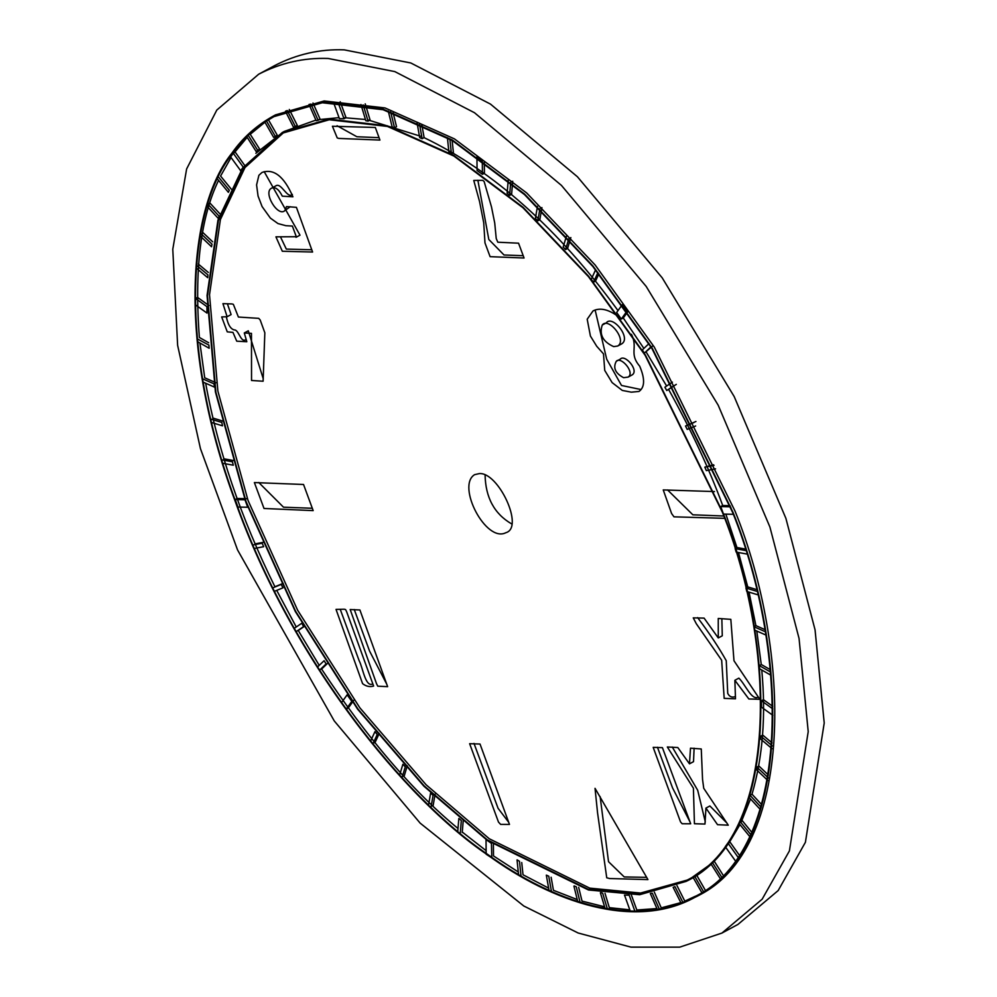 <?xml version="1.0" encoding="UTF-8"?>
<svg xmlns="http://www.w3.org/2000/svg" width="997" height="997" viewBox="0 0 997 997"><rect width="100%" height="100%" fill="white"/><g stroke="black" fill="none" stroke-linecap="round" stroke-linejoin="round"><path stroke-width="1.5" d="M485.09 475.008C485.551 497.491 494.3 513.729 511.361 523.737M479.283 473.6C498.338 471.83 524.547 527.587 505.878 532.697C485.95 543.103 456.24 485.851 474.584 474.672L479.283 473.6M375.333 127.466L379.932 140.079L338.818 138.421L337.235 137.922L332.412 126.245L375.333 127.466M379.072 137.686L356.876 136.739L337.073 125.734M263.27 378.86L248.29 330.805L244.29 332.961L246.82 341.722L236.738 341.186L232.974 332.4L227.266 331.851L221.67 316.934L227.117 316.734L222.942 303.649L231.965 303.935L233.36 304.347L238.395 317.034L258.709 318.355L260.192 319.987L264.841 332.799L263.108 381.228L251.543 380.48L251.456 333.359L244.29 332.961M246.184 339.391C241.137 343.379 239.342 331.814 235.304 330.044C231.105 329.833 228.114 325.408 226.331 316.759M227.117 316.734L231.117 314.578L227.378 303.761M372.853 683.905C365.388 687.793 362.883 667.591 359.119 660.637L340.226 609.317M373.613 686.061C369.8 687.195 366.123 686.397 362.584 683.643L336.026 609.391L344.301 609.217L345.598 609.591L346.644 611.747L373.613 686.061M508.669 822.263L498.076 808.305L473.999 743.426M509.479 824.432L500.644 824.394L498.488 822.089L469.637 743.687L480.018 744.036L509.479 824.432M689.874 821.678L672.601 788.016L657.447 747.264M690.684 823.796L682.16 823.759L680.54 821.927L653.185 747.364L662.407 747.638L690.684 823.796M758.281 696.99C751.875 701.165 745.258 684.229 738.864 678.134L734.864 680.29L735.487 698.81L724.171 698.374L721.666 660.238L696.305 623.736L693.251 617.866L704.094 618.115L718.276 637.955L718.251 618.464L730.826 619.349L733.979 660.749L759.814 699.283L748.847 698.972L734.864 680.29M735.499 696.517C732.047 697.863 729.468 696.816 727.735 693.376L726.252 660.699C718.924 647.589 709.378 633.232 697.613 617.604M718.276 637.955L722.277 635.799L721.84 618.688M646.679 877.348L624.222 876.936L608.531 861.707L600.119 796.566M647.938 879.591L609.616 878.544L606.737 877.784L597.577 813.016L595.035 788.34L647.938 879.591M386.774 684.241L369.563 651.053L354.259 609.541M387.634 686.659L377.763 686.185L376.455 683.518L350.184 609.528L359.905 609.977L387.634 686.659M312.348 508.271L283.497 507.199L258.759 482.498M313.17 510.614L264.018 508.482L254.385 482.573L303.537 484.48L313.17 510.614M523.226 255.706L504.021 254.995L488.817 239.479L477.875 180.27M524.061 258.011L490.1 256.665L484.978 242.907L483.732 222.792L479.557 201.568L473.762 180.445L482.772 180.345L484.143 181.554L491.484 206.89L494.724 223.004L496.232 238.532L497.815 242.209L518.552 243.193L524.061 258.011M617.679 346.034L621.679 343.878C631.6 338.033 612.37 314.491 606.263 322.878L602.263 325.034C599.097 334.593 602.911 341.784 613.691 346.62L617.679 346.034C627.599 340.189 608.369 316.647 602.263 325.034M628.098 377.103L632.098 374.947C639.389 370.56 624.932 353.773 620.296 359.119L616.296 361.275C612.831 367.756 615.261 373.227 623.599 377.689L628.098 377.103C635.388 372.716 620.932 355.929 616.296 361.275M641.046 389.553L621.517 385.465L606.675 359.157L595.134 310.017M631.437 334.331C638.292 347.916 628.696 353.2 639.663 366.123C645.096 378.823 644.872 387.26 639.002 391.447L631.275 392.17L622.29 390.425L612.121 382.599L604.73 370.398L603.497 353.86L596.742 346.295L590.411 336.051L587.196 319.214L593.028 310.927C600.306 307.176 609.304 309.481 619.997 317.844M328.187 58.474C303.998 57.577 280.818 62.823 258.659 74.227L216.785 110.081L186.626 168.954L172.78 249.262L177.628 345.336L200.434 448.6L237.56 549.945L334.269 720.943L420.148 823.123L523.786 905.999L578.16 933.005L631.001 947.138L679.692 947.15L721.915 933.08L762.169 899.182L789.412 850.902L808.218 731.636L799.058 638.479L769.896 526.977L718.189 405.206L646.181 286.426L561.436 185.392L474.485 112.723L394.812 71.597L328.187 58.474M728.271 825.18L717.541 824.681L705.951 808.118L704.966 824.058L694.435 823.734L693.413 788.191L667.329 746.99L677.81 747.538L689.475 763.839L690.485 748.199L701.265 748.971L702.549 779.43L703.732 788.278L728.271 825.18M724.57 518.328L673.984 516.832L671.592 513.517L663.242 489.926L714.525 491.571M312.584 252.029L282.325 251.256L275.932 236.85L296.296 236.725L292.383 226.07L285.84 225.683L277.976 223.565L270.399 218.131L262.086 206.566L258.061 196.073L256.578 184.906L258.908 175.273L261.987 172.469C273.751 168.281 284.07 176.394 292.931 196.808L282.325 196.172C278.886 189.318 275.309 186.651 271.62 188.146C262.734 192.085 277.777 217.371 284.855 210.629L286.475 206.591L296.421 207.339L312.584 252.029M726.801 822.924L709.876 805.975L705.876 808.131M705.29 821.864L697.688 790.247L672.302 747.065M689.525 763.814L693.526 761.658L694.111 748.199M724.146 516.035L692.853 514.801L667.554 489.926M311.812 249.773L286.326 249.1L280.543 237.012M295.997 237.336L299.997 235.18L264.168 171.621M292.345 194.44C287.261 199.213 281.079 181.703 275.621 185.99L271.62 188.146M284.855 210.629L290.202 206.715M266.81 70.201L274.661 65.59C296.819 54.187 320 48.94 344.189 49.85L410.814 62.973L490.487 104.099L577.437 176.768L662.182 277.802L734.191 396.569L785.898 518.353L815.06 629.842L824.22 723.012L805.414 842.278L778.171 890.558L737.917 924.456M631.039 894.135L637.008 910.523M635.014 911.607L629.182 895.132M624.496 895.069L630.403 911.495M624.434 895.107L629.045 895.206M274.786 116.126L268.48 119.877M264.965 122.22L250.235 134.283M247.169 137.337L234.382 152.691M231.055 157.514L220.574 176.058M218.567 180.345C200.646 217.284 194.253 269.664 199.375 337.46L208.685 342.756M199.923 342.993L204.721 377.788M205.669 383.234C217.732 449.821 240.813 517.655 274.91 586.747M276.73 590.374L296.246 626.976M303.798 626.752L298.253 630.503L319.227 665.36M321.595 669.074C366.996 737.83 412.459 790.97 457.997 828.482M462.272 832.059L486.125 850.665M493.403 844.708L493.503 855.937L518.278 871.989M521.743 862.53L523.001 874.768L548.624 888.115M551.129 877.235L553.435 890.309L577.226 899.556M578.659 887.318L582.036 901.114L604.593 906.796M605.005 893.275L609.317 907.644L629.792 909.837M636.821 909.999L656.923 908.566M661.235 907.868L680.839 902.634M684.802 901.126L695.42 896.216M732.583 512.333C788.976 651.589 792.652 850.715 694.336 896.814C634.566 929.752 552.213 901.724 487.246 854.105C405.405 798.771 292.52 661.21 235.529 501.117C175.958 340.974 189.754 206.279 232.338 153.737C243.019 138.483 256.815 126.133 273.714 116.686L322.318 102.753L383.06 109.707L452.376 140.614L524.497 194.577L592.841 266.486L651.963 348.526L732.583 512.333M733.007 512.346L652.25 348.265L593.028 266.087L524.559 194.054L452.326 140.004L382.885 109.047L322.056 102.08L273.365 116.038C256.428 125.497 242.62 137.86 231.915 153.152C189.256 205.768 175.447 340.7 235.118 501.117C292.196 661.472 405.268 799.258 487.259 854.691C552.326 902.385 634.827 930.463 694.685 897.462C793.176 851.301 789.487 651.826 733.007 512.346M275.446 114.904L324.137 100.959L384.979 107.925L454.408 138.87L526.64 192.92L595.109 264.953L654.331 347.143L735.088 511.224C791.568 650.705 795.257 850.167 696.766 896.34M283.659 132.576L244.988 167.546L220.399 219.552L209.52 294.776L217.882 391.098L248.041 500.469L297.654 610.276L359.855 707.82L426.118 784.789L489.29 838.764L589.726 888.128L640.548 893.05L686.783 880.189M722.401 512.296C776.439 645.744 779.978 836.595 685.749 880.762L639.376 894.072L588.305 889.349L487.284 839.848L424.124 785.86L357.861 708.904L295.648 611.36L246.047 501.553L215.875 392.182L207.513 295.847L218.393 220.636L242.981 168.63L282.637 133.112L329.222 119.765L387.434 126.432L453.859 156.043L522.976 207.762L588.479 276.68L645.134 355.306L722.401 512.296M722.813 512.308L645.408 355.057L588.654 276.294L523.039 207.264L453.809 155.457L387.272 125.796L328.96 119.117L282.301 132.489L242.583 168.057L217.944 220.15L207.052 295.498L215.427 391.995L245.648 501.541L295.336 611.535L357.649 709.241L424.024 786.334L487.284 840.396L588.479 889.985L639.638 894.72L686.086 881.398C780.477 837.144 776.937 645.981 722.813 512.308M725.853 514.128L737.444 549.048M738.49 552.512L748.236 588.729M749.046 592.131L755.888 625.63L764.599 629.456M756.81 631.051L761.259 664.55M761.77 670.009C766.02 715.759 762.767 757.172 752.012 794.235M750.529 798.933L740.97 822.612M739.973 824.619L728.483 843.836M725.841 847.462L712.431 862.555M710.986 863.925L688.08 880.314M255.855 153.301L283.322 131.94M284.295 131.417L315.887 120.114M317.856 119.727L339.055 117.658M343.616 117.646L365.438 119.49M367.694 119.839L421.743 136.589M424.074 137.636C493.64 171.148 558.283 228.799 618.003 310.59M622.689 317.108L643.888 348.439M645.931 351.642L666.644 386.026M668.538 389.341C691.145 429.956 709.191 468.677 722.7 505.516M737.805 856.909L727.897 843.013L729.904 841.942L739.799 855.825M727.897 843.013L725.268 846.677L735.175 860.561M772.825 708.917L761.459 700.766L763.465 699.695L772.75 706.337M772.887 715.36L761.521 707.209L761.459 700.766M733.293 514.278L730.527 506.8L720.744 506.576L722.738 505.504L730.128 505.666M720.744 506.576L723.473 514.078L733.244 514.29M622.215 304.721L616.645 312.485L621.318 319.028L626.889 311.263L622.302 304.671M627.562 312.024L623.312 317.943L621.318 319.028M476.94 156.816L477.065 170.487L482.423 174.325L482.299 160.654L477.139 156.703M484.318 161.265L484.417 173.241L482.423 174.325M333.621 102.728L339.404 118.631L344.015 118.743L338.22 102.828L333.621 102.728M340.226 101.756L346.021 117.658L344.015 118.743M245.175 166.088L235.267 152.205L233.273 153.276L230.643 156.94L240.701 170.749M243.256 167.135L233.273 153.276M243.181 167.172L240.551 170.836M195.624 304.932L206.99 313.083L206.927 306.64L195.562 298.489L195.624 304.932M208.934 305.556L197.568 297.418L195.562 298.489M246.982 498.699L237.199 498.475L235.205 499.547L237.934 507.049L247.742 507.249M247.705 507.274L244.975 499.771L235.205 499.547M353.81 700.293L348.227 708.057L346.233 709.129L351.804 701.365L347.143 694.822L341.56 702.586L346.233 709.129M491.808 857.906L491.434 843.337M491.384 843.362L486.025 839.524L486.162 854.23L491.509 857.707M607.497 909.326L602.649 893.15L600.692 892.564M600.381 892.739L605.229 908.915M580.179 902.759L576.266 886.807L574.197 885.947M573.923 886.096L577.836 902.036M551.503 891.729L548.761 876.213L546.381 875.129M546.331 875.154L549.073 890.67M521.045 876.226L519.499 861.321L517.119 859.863M517.032 859.913L518.577 874.818M374.81 743.039L379.234 733.418M372.803 744.123L377.227 734.502L374.922 731.686L370.498 741.307M264.105 542.156L254.896 543.913M254.422 548.462L263.632 546.705L262.174 543.203M262.111 543.228L252.902 544.985M197.605 341.672L209.146 348.24L208.884 345.012M208.809 345.049L197.319 338.88M231.304 189.168L220.549 176.02M217.595 179.161L228.363 192.309L229.31 190.24L218.542 177.105M318.105 120.288L311.002 104.099L309.033 104.473L316.136 120.674L318.105 120.288L320.112 119.216L313.008 103.015M447.404 137.623L448.949 152.529L451.417 153.937L453.423 152.865L452.14 140.465M451.417 153.937L449.871 139.032M595.645 269.726L591.221 279.347L593.527 282.163L595.521 281.092L598.848 273.876M593.527 282.163L597.951 272.542M713.565 464.776L704.817 467.144L706.337 470.621L715.559 468.852M714.026 465.387L704.817 467.144M770.307 669.648L761.309 664.525L759.303 665.597L759.639 668.8L771.167 675.368M770.843 672.177L759.303 665.597M751.601 832.084L742.092 820.456L740.098 821.54L739.138 823.597L749.906 836.745M750.853 834.688L740.098 821.54M661.422 908.292L654.319 892.103M659.416 909.376L652.312 893.175L650.68 893.374M650.343 893.549L657.447 909.75M403.997 776.713L407.275 765.771M401.99 777.797L405.268 766.855L402.875 764.263L399.598 775.217M283.223 583.345L274.798 586.797M274.524 591.283L282.949 587.844L281.241 584.416L272.804 587.869M215.963 382.736L204.647 377.763M203.238 382.163L214.542 387.148L213.981 383.808M213.956 383.82L202.653 378.848M219.926 213.832L209.943 203.052L207.949 204.136L207.239 206.479L218.405 218.542L219.116 216.199L207.949 204.136M295.299 126.482L287.273 110.555L285.466 111.29L293.504 127.217L295.299 126.482L297.305 125.398L289.28 109.471M285.466 111.29L286.214 110.891M417.768 122.481L416.945 122.12L419.687 137.623L422.117 138.695L424.111 137.611L421.756 124.301M422.117 138.695L419.376 123.179M566.458 236.052L563.18 246.994L565.573 249.574L567.567 248.502L570.845 237.56M565.573 249.574L568.851 238.632M695.931 421.482L685.512 426.006L687.232 429.42L695.644 425.981M693.924 422.566L685.512 426.006M765.21 631.687L753.906 626.702L754.492 630.029L765.796 635.002M753.906 626.702L755.9 625.63M761.671 804.641L752.037 794.223L750.043 795.307L749.333 797.65L760.499 809.714M761.21 807.371L750.043 795.307M684.976 901.475L676.951 885.548M682.982 902.559L674.957 886.632L673.511 887.168M673.149 887.367L681.175 903.294M432.985 806.423L435.078 794.273M430.978 807.508L433.072 795.357L430.617 793.026L428.523 805.177M296.047 631.712L303.587 626.627L301.817 623.237M301.68 623.312L294.152 628.397M223.664 421.32L212.697 417.992M211.538 422.491L222.493 425.819L221.808 422.317M221.658 422.404L210.703 419.064M212.66 241.797L202.541 232.201M200.098 235.89L211.538 246.745L211.987 244.14L200.547 233.286M264.778 121.908L273.652 137.387L275.646 136.302L277.266 135.218L268.392 119.74M273.652 137.387L277.266 135.218M275.259 136.29L266.398 120.811M388.269 111.091L392.182 127.043L394.525 127.753L396.532 126.681L393.13 112.823M394.525 127.753L390.625 111.814M537.47 206.342L535.377 218.493L537.832 220.811L539.826 219.739L541.919 207.588M537.832 220.811L539.925 208.672M672.402 382.138L664.862 387.222L666.769 390.537L676.302 384.368M666.769 390.537L674.308 385.453M756.112 589.426L747.949 586.946L745.955 588.031L746.79 591.445L757.745 594.773M756.91 591.358L745.955 588.031M768.388 775.018L758.916 766.02L756.91 767.104L756.461 769.709L767.914 780.564M768.363 777.959L756.91 767.104M705.664 890.857L696.803 875.391L694.797 876.463L693.189 877.559L702.05 893.025M703.67 891.941L694.797 876.463M462.234 832.52L463.318 819.472M460.228 833.604L461.324 820.556L458.832 818.462L457.748 831.51M321.395 669.261L328.125 662.843M319.401 670.333L326.131 663.915L324.1 660.712L317.358 667.13M234.27 460.676L223.689 458.745M222.73 463.293L233.298 465.213L232.388 461.686M232.264 461.748L221.683 459.829M208.336 272.455L198.353 264.055M196.122 267.931L207.712 277.689L207.937 274.898L196.359 265.14M259.656 149.139L250.16 134.159M246.72 136.614L256.204 151.594L258.497 149.749M257.65 150.211L248.166 135.243M256.204 151.594L257.076 151.12M360.951 104.523L365.799 120.699L368.067 121.111L370.074 120.026L365.226 103.85M368.067 121.111L363.22 104.934M508.221 180.245L507.124 193.293L509.617 195.387L511.611 194.303L512.695 181.255M509.617 195.387L510.701 182.339M649.059 343.504L642.317 349.922L644.349 353.137L653.085 345.635M644.349 353.137L651.091 346.719M744.909 548.961L737.144 547.552L735.15 548.624L736.185 552.101L746.765 554.02M745.719 550.556L735.15 548.624M772.077 742.939L762.742 735.076L760.736 736.16L760.512 738.951L772.089 748.71M772.326 745.918L760.736 736.16M723.012 875.017L714.238 861.184L710.799 863.639L720.283 878.606M721.728 877.235L712.244 862.255M737.792 924.518L721.791 933.142M274.661 65.603L258.659 74.227M273.39 116.026L275.471 114.904M694.735 897.437L696.816 896.315M282.325 132.476L284.319 131.405M686.135 881.36L688.129 880.289"/></g></svg>
